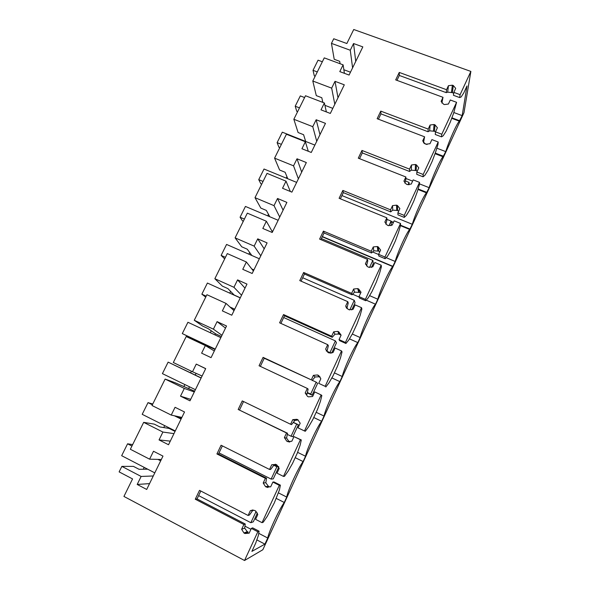 <?xml version="1.0" encoding="UTF-8"?>
<svg xmlns="http://www.w3.org/2000/svg" width="590" height="590" viewBox="0 0 590 590"><rect width="100%" height="100%" fill="white"/><g stroke="black" fill="none" stroke-linecap="round" stroke-linejoin="round"><path stroke-width="0.89" d="M260.352 366.368L264.231 358.248L263.081 357.363L259.062 365.763L307.309 388.434L305.192 392.977L307.538 396.399L308.496 396.856L312.619 396.487L314.736 391.922L321.152 394.939L304.477 430.966L298.053 427.861L300.192 423.244L297.839 419.763L296.881 419.306L292.751 419.66L290.605 424.262L242.261 400.912L238.176 409.467L286.541 432.979L284.387 437.61L286.725 441.121L287.691 441.593L291.836 441.246L293.99 436.607L300.421 439.734L283.451 476.41L277.005 473.187L279.188 468.49L276.843 464.913L275.877 464.433L271.725 464.773L269.542 469.456L221.08 445.244L216.921 453.946L265.404 478.328L263.206 483.04L265.544 486.647L266.503 487.134L270.677 486.809L272.875 482.089L279.321 485.334L262.041 522.674L255.581 519.333L257.8 514.546L255.463 510.881L254.496 510.38L250.315 510.697L248.095 515.468L199.516 490.356L195.283 499.214L243.884 524.503L241.649 529.296L243.972 532.999L244.939 533.508L249.135 533.205L251.369 528.397L257.837 531.76L244.533 560.5L123.937 496.441L132.558 478.925L119.128 471.889L121.857 466.388L133.436 466.38L139.048 469.293L147.692 469.19M121.857 466.388L141.128 476.447L137.197 484.456L146.696 489.449L162.98 456.1L153.496 451.247L149.602 459.175L130.346 449.255L143.672 422.351L162.906 432.057L159.049 439.926L168.526 444.742L184.53 411.982L175.06 407.292L171.24 415.087L152.021 405.514L165.119 379.075L184.316 388.434L180.518 396.17L189.98 400.817L205.704 368.617L196.256 364.096L192.502 371.752L173.32 362.518L186.197 336.529L205.35 345.563L201.625 353.167L211.065 357.643L226.523 325.997L217.091 321.631L213.403 329.161L194.257 320.259L206.92 294.705L226.036 303.415L222.364 310.886L231.789 315.207L246.981 284.092L237.578 279.889L233.942 287.293L214.849 278.709L227.298 253.582L246.369 261.982L242.763 269.328L252.166 273.487L267.1 242.896L257.719 238.847L254.15 246.126L235.093 237.851L247.328 213.145L266.363 221.235L262.816 228.463L272.197 232.475L286.888 202.392L277.521 198.483L274.011 205.644L254.998 197.665L267.041 173.364L286.025 181.167L282.536 188.269L291.895 192.133L306.343 162.552L297.006 158.791L293.547 165.834L274.579 158.15L286.423 134.24L305.362 141.755L301.933 148.739L311.269 152.463L325.481 123.369L316.166 119.748L312.766 126.673L293.842 119.269L305.495 95.75L324.389 102.984L321.012 109.858L330.326 113.442L344.302 84.82L335.017 81.332L331.669 88.146L312.796 81.014L324.264 57.879L343.107 64.841L339.788 71.604L349.074 75.055L362.828 46.89L353.558 43.535L350.268 50.239L331.447 43.38L333.733 38.763L346.846 43.52L353.742 29.5L470.872 71.42L463.991 112.638L262.838 549.74L244.533 560.5M263.081 357.363L311.299 379.872L264.231 358.248M280.877 323.401L284.52 315.775L283.539 314.558L279.594 322.811L327.708 344.663L325.628 349.132L327.981 352.466L328.94 352.901L333.04 352.51L335.12 348.026L341.514 350.932L325.134 386.332L318.725 383.338L320.835 378.802L318.475 375.41L317.516 374.967L313.408 375.351L311.299 379.872M283.539 314.558L331.632 336.248L332.236 337.31L284.52 315.775M301.055 281.165L304.462 274.026L303.651 272.477L299.772 280.597L347.761 301.652L345.718 306.04L348.078 309.293L349.029 309.713L353.108 309.3L355.151 304.897L361.53 307.692L345.43 342.473L339.036 339.589L341.108 335.135L338.741 331.831L337.79 331.403L333.704 331.809L331.632 336.248M303.651 272.477L351.618 293.385L352.046 294.786L304.462 274.026M320.886 239.643L324.065 232.976L323.416 231.118L319.603 239.097L367.467 259.379L365.453 263.693L367.821 266.864L368.772 267.27L372.821 266.828L374.834 262.506L381.192 265.198L365.372 299.381L359 296.6L361.036 292.22L358.661 289.004L357.71 288.591L353.653 289.019L351.618 293.385M323.416 231.118L371.257 251.252L371.523 252.977L324.065 232.976M340.378 198.815L343.343 192.613L342.856 190.445L339.103 198.292L386.834 217.828L384.857 222.069L387.232 225.159L388.176 225.55L392.202 225.092L394.179 220.837L400.522 223.433L384.975 257.026L378.618 254.349L380.616 250.049L378.242 246.915L377.29 246.517L373.256 246.959L371.257 251.252M342.856 190.445L390.558 209.841L390.676 211.884L343.343 192.613M359.553 158.673L362.304 152.913L361.972 150.45L358.285 158.172L405.876 176.978L403.929 181.152L406.311 184.154L407.255 184.53L411.26 184.058L413.199 179.876L419.52 182.376L404.239 215.402L397.903 212.828L399.865 208.594L397.483 205.541L396.539 205.158L392.527 205.622L390.558 209.841M361.972 150.45L409.541 169.124L409.504 171.469L362.304 152.913M378.411 119.195L380.956 113.863L380.771 111.119L377.143 118.708L424.601 136.814L422.691 140.914L425.066 143.842L426.01 144.203L429.992 143.709L431.902 139.601L438.208 142.006L423.178 174.478L416.857 172L418.789 167.84L416.407 164.861L415.456 164.492L411.473 164.979L409.541 169.124M380.771 111.119L428.2 129.092L428.016 131.732L380.956 113.863M396.959 80.365L399.305 75.446L399.26 72.43L395.691 79.893L443.009 97.321L441.128 101.347L443.51 104.201L444.454 104.555L448.415 104.039L450.288 99.998L456.572 102.313L441.799 134.24L435.501 131.858L437.397 127.765L435.007 124.866L434.063 124.505L430.103 125.014L428.2 129.092M399.26 72.43L446.549 89.717L446.232 92.645L399.305 75.446M470.872 71.42L460.104 94.673L453.828 92.379L455.694 88.36L453.304 85.528L452.36 85.189L448.422 85.705L446.549 89.717M141.128 476.447L153.275 475.975M144.196 467.376L143.282 469.242M143.672 422.351L154.278 424.129L159.868 426.946L169.124 428.428L175.046 431.401M149.602 459.175L161.321 459.492M137.197 484.456L149.543 483.616M460.104 94.673L459.676 97.579L461.129 96.974L463.814 92.844L467 85.948L462.162 115.618L453.843 112.528M257.837 531.76L259.091 531.199L258.309 535.654L255.728 543.08L251.893 551.385L264.917 544.135L267.735 538.021C268.679 531.959 279.218 509.318 284.262 502.474L286.747 497.075C287.485 491.197 298.282 467.774 303.098 461.55L305.539 456.24C306.601 449.691 317.221 426.651 321.631 421.275L324.035 416.053C325.415 408.855 335.865 386.185 339.877 381.634L342.244 376.494C343.926 368.676 354.207 346.367 357.835 342.613L360.166 337.554C362.135 329.139 372.238 307.22 375.513 304.211L377.814 299.211C380.019 290.428 389.614 269.446 392.733 266.569L395.189 261.466C397.608 252.343 406.761 232.202 409.726 229.451L412.299 224.289C414.91 214.863 423.672 195.474 426.489 192.849L429.151 187.679C431.946 177.974 440.347 159.256 443.024 156.756L445.752 151.615C448.71 141.652 456.793 123.546 459.337 121.157L462.162 115.618M251.369 528.397L252.675 527.866L259.091 531.199M243.972 532.999L247.254 531.642L248.206 532.136L244.939 533.508M247.254 531.642L244.666 528.131L241.649 529.296M244.666 528.131L245.248 524.009L243.884 524.503M195.283 499.214L197.038 498.934L245.248 524.009M197.038 498.934L200.814 491.027M248.095 515.468L249.423 515.048L253.103 509.959M250.315 510.697L252.918 509.944M262.041 522.674L263.258 522.194L267.204 516.427L274.291 502.931L279.402 490.039L280.383 485.172L279.321 485.334M272.875 482.089L273.989 481.956L280.383 485.172M265.544 486.647L268.362 486.234L269.306 486.713L266.503 487.134M268.362 486.234L265.81 482.731L263.206 483.04M265.81 482.731L266.577 478.225L265.404 478.328M216.921 453.946L218.477 454.042L266.577 478.225M218.477 454.042L222.371 445.885M269.542 469.456L270.677 469.426L274.158 464.795L271.725 464.773M275.427 464.242L274.158 464.795M283.451 476.41L284.476 476.322L288.134 471.152L292.559 463.393L297.338 453.054L300.118 445.229L301.298 439.956L300.421 439.734M293.99 436.607L301.298 439.956M286.725 441.121L289.838 441.991M289.093 441.622L286.578 438.127L284.387 437.61M286.578 438.127L287.529 433.259L286.541 432.979M238.176 409.467L287.529 433.259M239.547 409.932L243.552 401.539M290.605 424.262L291.556 424.616L294.786 420.508L292.751 419.66M298.164 419.94L294.786 420.508M304.477 430.966L305.318 431.261L308.695 426.673L312.906 419.372L317.604 409.202L320.473 401.2L321.845 395.529L321.152 394.939M307.309 388.434L308.113 389.075L306.984 394.297L305.192 392.977M313.408 375.351L315.053 376.981L312.073 380.579M318.475 375.41L320.186 377.202L319.242 376.767L315.053 376.981M318.725 383.338L325.134 386.332M341.514 350.932L342.038 351.883L340.482 357.923L337.524 366.11L332.908 376.103L328.91 382.962L325.798 386.988M327.708 344.663L328.342 345.659L327.044 351.22L325.628 349.132M333.704 331.809L334.973 334.198L332.236 337.31M338.741 331.831L340.039 334.464L339.103 334.043L334.973 334.198M340.039 334.464L341.101 335.157M339.036 339.589L339.582 340.629L345.924 343.491L345.43 342.473M361.53 307.692L361.884 308.983L360.151 315.392L357.098 323.748L352.562 333.564L348.771 340.002L345.924 343.491M346.419 307.936L345.718 306.04M346.868 308.467L348.225 302.987L347.761 301.652M353.653 289.019L354.56 292.146L352.046 294.786M358.661 289.004L359.561 292.448L354.56 292.146M359.561 292.448L360.623 293.112M359 296.6L359.376 297.98L365.697 300.738L365.372 299.381M381.192 265.198L381.383 266.828L379.481 273.576L376.346 282.094L371.884 291.755L368.293 297.773L365.697 300.738M365.586 264.372L365.453 263.693M366.493 265.943L367.769 261.046L367.467 259.379M373.256 246.959L373.809 250.794L371.523 252.977M378.242 246.915L378.758 251.141L373.809 250.794M378.758 251.141L379.812 251.775M378.618 254.349L378.832 256.06L385.137 258.715L384.975 257.026M400.522 223.433L400.558 225.38L398.486 232.467L395.278 241.148L390.89 250.639L387.49 256.252L385.137 258.715M385.801 224.156L386.981 219.812L386.834 217.828M392.527 205.622L392.741 210.143L390.676 211.884M397.483 205.541L397.63 210.519L392.741 210.143M397.63 210.519L398.685 211.131M397.903 212.828L397.955 214.849L404.246 217.408L404.239 215.402M419.52 182.376L419.409 184.633L417.174 192.045L413.892 200.873L409.571 210.21L406.363 215.431L404.246 217.408M404.792 183.092L405.868 179.272L405.876 176.978M411.473 164.979L411.363 170.156L409.504 171.469M416.407 164.861L416.186 170.576L411.363 170.156M416.186 170.576L417.248 171.159M416.857 172L416.761 174.33L423.03 176.794L423.178 174.478M438.208 142.006L437.942 144.565L435.553 152.286L432.197 161.262L427.949 170.444L424.918 175.289L423.03 176.794M423.48 142.721L424.601 136.814M430.103 125.014L429.675 130.833L428.016 131.732M435.007 124.866L434.447 131.282L429.675 130.833M434.447 131.282L435.501 131.843M435.501 131.858L435.258 134.483L441.504 136.851L441.799 134.24M456.572 102.313L453.636 113.184L450.207 122.292L446.033 131.327L443.171 135.811L441.504 136.851M441.866 103.036L443.009 97.321M448.422 85.705L447.685 92.151L446.232 92.645M453.304 85.528L452.405 92.63L447.685 92.151M452.405 92.63L453.703 93.345M453.828 92.379L453.445 95.292L459.676 97.579M331.447 43.38L334.213 59.295L339.693 61.316L340.083 63.72M350.268 50.239L352.591 67.857M353.558 43.535L355.733 61.412M343.107 64.841L344.413 73.322M312.796 81.014L316.292 95.624L321.786 97.719L322.841 102.387M331.669 88.146L334.803 104.283M335.017 81.332L337.996 97.734M324.389 102.984L326.373 111.923M293.842 119.269L298.09 132.529L303.599 134.704L305.664 141.438M312.766 126.673L316.734 141.276M316.166 119.748L319.979 134.623M305.362 141.755L308.29 151.276M274.579 158.15L279.608 170.016L285.125 172.265L287.773 178.748M293.547 165.834L298.378 178.851M297.006 158.791L301.682 172.096M286.025 181.167L290.339 191.492M254.998 197.665L260.824 208.093L266.356 210.431L269.778 216.737M274.011 205.644L279.734 217.031M277.521 198.483L283.089 210.165M266.363 221.235L272.44 231.973M235.093 237.851L241.738 246.79L247.284 249.209L251.864 255.507M254.15 246.126L260.795 255.817M257.719 238.847L264.195 248.847M246.369 261.982L253.376 271.002M214.849 278.709L222.349 286.106L227.91 288.606L234.363 295.229M240.292 297.788L234.414 295.133M233.942 287.293L241.546 295.236M237.578 279.889L245.005 288.149M226.036 303.415L234.009 310.665M194.257 320.259L202.643 326.064L208.211 328.66L215.498 333.748L214.944 334.884M221.39 336.499L215.498 333.748M213.403 329.161L221.98 335.297M217.091 321.631L225.498 328.099M205.35 345.563L214.318 350.976M192.502 371.752L202.09 376.014M196.256 364.096L205.667 368.698M180.518 396.17L190.695 399.342M184.316 388.434L194.309 391.959M165.119 379.075L174.773 382.578L194.678 391.207M171.24 415.087L181.875 417.41M159.049 439.926L170.296 441.128M162.906 432.057L173.962 433.613M164.698 425.626L163.747 427.566M181.609 417.949L179.456 416.879M184.862 384.555L183.874 386.568M191.403 371.228L190.622 372.821M209.096 346.809L204.465 344.626L204.258 345.047M215.033 349.516L209.133 346.736L208.713 347.591M211.264 330.791L210.313 332.723M230.631 291.342L229.746 293.142M249.695 252.513L248.869 254.194M268.457 214.303L267.69 215.852M287.175 177.288L286.718 177.103L286.224 178.114M459.794 120.773L451.829 117.801M424.099 143.311L427.101 144.462M436.821 148.186L445.752 151.615M443.592 156.306L435.236 153.083M405.868 178.468L412.617 181.13M419.446 183.837L429.151 187.679M426.961 192.436L418.118 188.925M341.935 195.57L412.299 224.289M410.072 229.119L400.558 225.218M393.486 222.327L391.111 221.353M372.6 251.952L378.632 254.496M386.148 257.66L395.189 261.466M392.933 266.37L322.361 236.546M369.495 295.605L377.814 299.211M375.52 304.197L366.22 300.14M352.591 294.218L359.126 297.065L352.599 294.204M352.267 334.014L360.166 337.554M357.835 342.613L349.405 338.822M340.939 335.017L338.07 333.733M334.397 372.873L342.244 376.494M339.877 381.634L331.779 377.88M316.174 412.307L324.035 416.053M321.631 421.275L313.762 417.514M297.559 452.331L305.539 456.24M303.098 461.55L295.207 457.663M266.945 487.067L267.882 487.547M278.332 492.827L286.747 497.075M284.262 502.474L276.356 498.462M244.946 526.155L250.957 529.282M258.715 533.323L267.735 538.021M264.917 544.135L256.746 539.857M196.101 373.352L195.261 375.056M189.501 386.811L188.763 388.323M169.345 427.964L169.124 428.428M256.149 511.324L250.861 522.703L253.317 521.803L257.417 512.976M132.654 444.587L127.573 443.805L121.665 455.694L154.787 472.87M160.679 460.82L157.913 459.404M131.931 446.047L127.573 443.805M250.861 522.703L198.624 495.607M278.709 466.764L276.865 466.779L271.135 479.095L273.251 478.896L278.797 466.956M278.642 466.646L274.534 464.603M181.447 418.295L177.944 416.547M152.758 404.017L148.016 402.631L142.205 414.327L175.267 430.936M276.865 466.779L273.812 465.259M181.056 419.084L174.426 415.78M152.368 404.799L148.016 402.631M271.135 479.095L219.015 452.914M292.854 436.696L298.393 424.763L296.704 424.107L291.069 436.224L292.854 436.696M298.393 424.763L293.348 422.337M201.168 377.902L168.128 362.127L162.412 373.632L195.415 389.688M296.704 424.107L293.26 422.447M201.109 378.028L168.128 362.127M291.069 436.224L287.308 434.395M312.132 395.189L317.582 383.456L316.211 382.15L310.672 394.068L312.132 395.189L307.287 392.903M215.07 349.45L182.295 333.593L215.232 349.11M316.211 382.15L312.287 380.321M220.837 337.635L187.922 322.273L182.295 333.593M310.672 394.068L307.375 392.52M331.669 353.144L336.462 342.812L335.393 340.887L329.95 352.614L330.378 353.263M234.26 310.148L232.615 309.396M205.718 297.124L201.861 294.189L206.198 296.165M335.393 340.887L283.687 317.523M240.248 297.891L207.4 283.045L201.861 294.189M329.95 352.614L326.218 350.91M234.731 309.182L229.997 307.021M351.743 309.927L355.04 302.832L354.266 300.303L349.781 309.957M224.672 258.877L221.125 255.404L225.446 257.314M354.266 300.303L302.685 277.735M259.349 258.774L226.567 244.437L221.125 255.404M253.921 269.888L251.775 268.944M371.471 267.462L373.315 263.487L372.828 260.374L369.517 267.506M243.331 221.22L242.483 220.859L240.078 217.231L244.393 219.074M372.828 260.374L321.388 238.589M278.148 220.284L245.44 206.434L240.078 217.231M272.809 231.221L271.761 230.771M390.86 225.712L391.303 224.761L391.096 221.088L388.921 225.771M261.702 184.146L260.854 183.792L258.737 179.648L263.044 181.432M391.096 221.088L386.952 219.392M296.652 182.391L264.018 169.02L258.737 179.648M409.04 184.817L409.069 182.428L407.992 184.751M279.793 147.633L278.952 147.293L277.116 142.647L281.408 144.366M409.069 182.428L405.389 180.975M314.868 145.088L282.308 132.182L277.116 142.647M426.762 144.417L424.269 143.429M297.611 111.665L296.77 111.34L295.207 106.215L299.491 107.874M332.804 108.361L324.913 105.33M304.602 97.549L300.325 95.904L295.207 106.215M315.163 76.243L314.322 75.926L313.024 70.328L317.295 71.928M350.467 72.194L343.867 69.745M322.339 61.766L318.062 60.18L313.024 70.328M289.638 441.999L287.691 441.593M319.242 376.767L317.516 374.967M339.103 334.043L337.79 331.403M358.632 292.043L357.71 288.591M377.821 250.75L377.29 246.517M396.701 210.143L396.539 205.158M415.264 170.208L415.456 164.492M433.517 130.936L434.063 124.505M451.483 92.291L452.36 85.189M451.652 118.288L459.337 121.157M435.007 153.666L443.024 156.756M417.956 189.456L426.489 192.849M391.141 221.833L393.309 222.718M400.477 225.66L409.726 229.451M322.258 236.767L392.733 266.569M366.206 300.155L375.513 304.211"/></g></svg>
